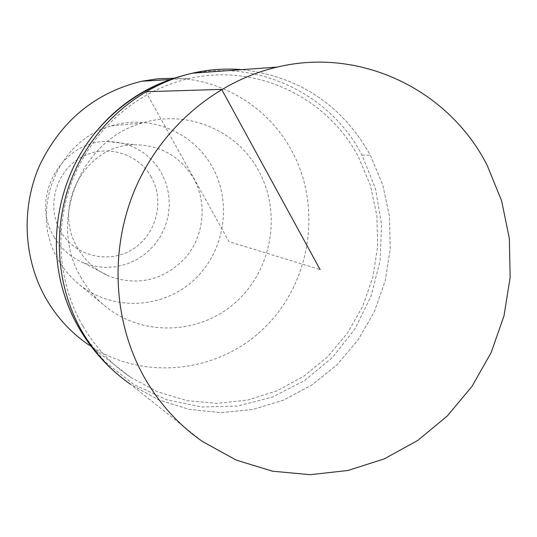 <?xml version="1.0" encoding="UTF-8"?>
<svg xmlns="http://www.w3.org/2000/svg" width="537" height="537" viewBox="0 0 537 537"><rect width="100%" height="100%" fill="white"/><g stroke="black" fill="none" stroke-linecap="round" stroke-linejoin="round"><path stroke-width="0.4" stroke-dasharray="2.69 2.01" d="M117.583 374.329L130.377 384.203L158.67 399.87L189.333 409.436L221.17 412.638L252.994 409.449L283.643 400.072L312.01 384.928L337.129 364.623L358.125 339.921L374.316 311.728L385.143 281.039L390.251 248.92L389.459 216.492L382.767 184.889L370.382 155.22C342.029 104.957 299.196 76.429 241.905 69.642C299.196 76.429 342.029 104.957 370.382 155.22L382.767 184.889L389.459 216.492L390.251 248.92L385.143 281.039L374.316 311.728L358.125 339.921L337.129 364.623L312.01 384.928L283.643 400.072L252.994 409.449L221.17 412.638L189.333 409.436L158.67 399.87L130.377 384.203L202.53 441.548M78.952 327.932L79.429 328.745M81.973 332.947L105.051 361.864L133.767 384.472L166.584 399.729L201.805 406.999L237.683 406.039L272.481 397.051L304.566 380.558L332.484 357.447L354.991 328.839L371.094 296.095L380.089 260.714L381.579 224.318L375.464 188.561L361.992 155.086C328.402 89.921 248.403 54.787 176.559 77.462M82.644 325.677C56.855 280.864 53.807 222.768 75.026 174.075C96.438 125.45 140.728 89.095 190.279 78.342C257.109 63.279 327.644 97.64 358.568 157.18L370.409 185.413L376.84 215.498L377.686 246.376L372.926 276.978L362.73 306.244L347.432 333.168L327.557 356.796L303.754 376.283L276.83 390.902L247.718 400.072L217.438 403.394L187.091 400.669L157.804 391.909L130.699 377.37C110.971 363.985 94.955 346.754 82.644 325.677M130.699 377.37L89.095 345.13C143.05 381.606 218.431 373.067 264.486 327.751C310.802 282.643 322.509 207.356 291.873 150.978C268.997 108.159 223.204 79.241 174.263 78.214M81.423 278.153C47.048 222.513 80.033 139.499 142.567 122.986C187.091 109.024 237.307 130.39 258.767 170.981C281.851 212.947 272.044 269.641 236.159 301.888C200.502 334.376 143.654 337.135 105.937 306.808C96.042 298.854 87.873 289.302 81.423 278.153M58.358 259.968C63.957 269.628 71.052 277.911 79.637 284.818C112.387 311.165 161.872 309.003 192.964 280.925C224.244 253.055 232.749 203.845 212.538 167.45C193.743 132.243 149.957 113.804 111.307 125.9C57.029 140.224 28.555 211.806 58.358 259.968M77.798 248.309C51.136 205.825 86.531 143.251 135.827 144.802C161.328 145.487 180.647 156.784 193.79 178.7C207.47 203.322 204.04 236.045 185.554 257.632C164 280.113 138.68 286.382 109.595 276.441C96.002 270.648 85.403 261.271 77.798 248.309M54.076 236.871C61.117 248.826 70.931 257.485 83.51 262.855L94.015 266.144L104.943 267.466L115.932 266.788L126.638 264.15L136.727 259.639L145.883 253.404L153.837 245.637L160.328 236.595L165.174 226.56L168.222 215.834L169.37 204.758L168.591 193.669L165.906 182.916L161.395 172.827C149.192 152.602 131.283 142.171 107.682 141.533C62.064 140.09 29.407 197.69 54.076 236.871M151.306 177.143C137.834 152.595 104.52 143.386 80.1 157.959C55.479 172.169 46.249 206.758 60.587 231.259C74.556 255.974 108.145 264.372 132.062 249.638C156.186 235.253 165.141 201.482 151.306 177.143M145.782 91.72L229.004 241.657L320.099 269.574M361.992 155.086L370.382 155.22M170.504 79.523L190.279 78.342M79.637 284.818L105.937 306.808M111.307 125.9L142.567 122.986M83.51 262.855L109.595 276.441M107.682 141.533L135.827 144.802"/><path stroke-width="0.81" d="M487.24 165.49L501.652 200.939L509.365 238.69L510.15 277.421L504.015 315.803L491.174 352.527L472.043 386.325L447.261 416.021L417.625 440.528L384.13 458.94L347.916 470.499L310.258 474.681L272.534 471.204L236.152 460.068L202.53 441.548C179.016 425.163 159.845 404.18 145.017 378.605C113.092 322.811 109.145 250.02 135.23 188.688C161.556 127.444 216.136 81.342 277.146 67.105C361.045 46.806 449.288 90.27 487.24 165.49M82.047 331.504C94.499 352.829 110.609 370.396 130.377 384.203C110.609 370.396 94.499 352.829 82.047 331.504C55.257 284.993 51.874 224.714 73.576 173.961C95.479 123.288 141.056 85.074 192.353 73.2C141.056 85.074 95.479 123.288 73.576 173.961C51.874 224.714 55.257 284.993 82.047 331.504L79.644 329.067C89.793 346.372 102.439 361.455 117.583 374.329M241.905 69.642C225.332 68.266 208.812 69.448 192.347 73.2C208.812 69.448 225.332 68.266 241.905 69.642M79.429 328.745L81.973 332.947M176.559 77.462C143.433 87.759 115.71 106.923 93.384 134.962C59.748 177.586 47.86 237.226 62.661 289.141C66.507 302.841 71.938 315.769 78.952 327.932L79.644 329.067C72.32 316.468 66.662 303.157 62.661 289.141M174.263 78.214L157.918 78.764L141.674 81.248C95.062 92.72 61.01 120.845 39.516 165.624C20.775 208.504 23.514 259.686 46.41 299.31C57.331 317.951 71.562 333.229 89.095 345.13M320.099 269.574L221.66 89.39L145.782 91.72M93.384 134.955C119.281 103.064 152.273 82.483 192.347 73.2L277.146 67.105M141.674 81.248L170.504 79.523"/></g></svg>
